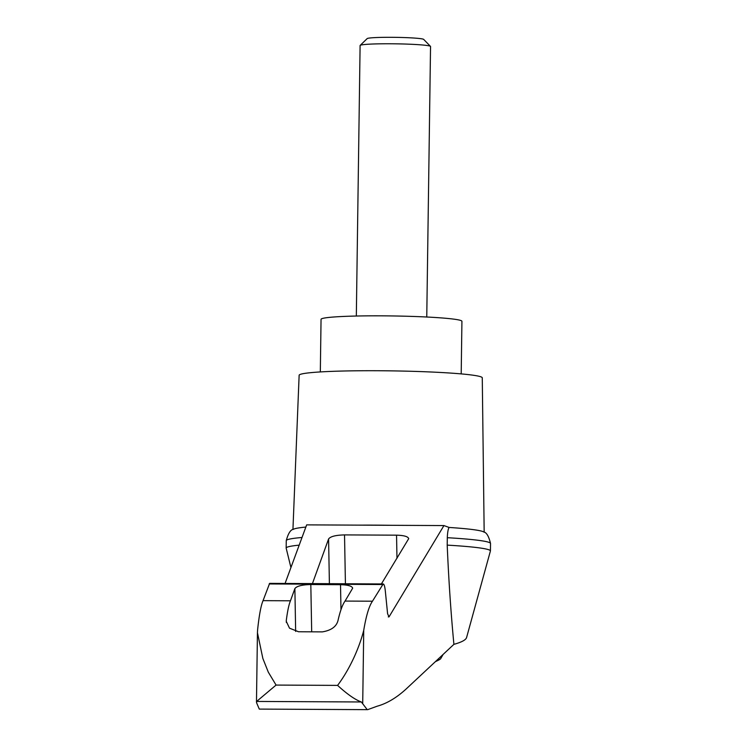 <?xml version="1.0" encoding="UTF-8"?>
<svg xmlns="http://www.w3.org/2000/svg" width="747" height="747" viewBox="0 0 747 747"><rect width="100%" height="100%" fill="white"/><g stroke="black" fill="none" stroke-linecap="round" stroke-linejoin="round"><path stroke-width="1.12" d="M490.424 550.913L490.527 543.499A102.143 6.349 -179.2 0 0 490.527 543.489A102.143 6.349 -179.2 0 0 447.304 537.7L447.201 545.123A102.143 6.349 -179.2 0 1 490.424 550.913A102.143 6.349 -179.2 0 1 490.406 551.015L466.576 637.564C465.839 639.946 461.618 642.205 453.905 644.344L406.2 688.939C396.582 697.763 386.909 703.515 377.198 706.195L367.683 709.65L259.554 709.099M299.192 545.142A102.143 6.349 -179.2 0 0 286.157 548.065A102.143 6.349 -179.2 0 0 286.176 548.167L290.928 567.552M447.201 545.123C448.686 580.008 450.927 613.091 453.905 644.344M256.594 702.787L256.623 701.442L256.594 702.787L259.284 709.09M263.047 600.653C260.964 605.518 259.153 615.22 257.612 629.758L257.435 632.681L262.86 658.471L268.304 672.151L276.073 685.074L337.588 685.391C350.595 668.051 359.662 646.454 363.733 630.3C366.151 615.761 369.065 606.069 372.464 601.204L345.049 601.074C342.481 604.65 340.137 611.111 338.017 620.468C336.467 626.602 331.248 630.412 322.34 631.878L298.529 631.757L289.509 628.18L286.26 621.327L286.325 620.197C287.548 610.841 288.93 604.379 290.462 600.793L263.047 600.653L269.63 583.379L383.192 583.958C384.126 584.145 384.826 586.47 385.312 590.933L387.59 613.707L389 616.91L443.942 525.571L306.662 524.87L285.065 583.463M390.504 525.29A95.635 5.948 -179.2 0 0 360.101 525.141M312.423 583.603L328.587 538.97C330.407 536.477 335.72 535.123 344.526 534.908L396.545 535.169C404.006 535.375 408.058 536.542 408.693 538.671L381.381 583.949M372.464 601.204L383.192 583.958M290.462 600.793L294.878 588.599C296.699 586.106 302.012 584.752 310.817 584.528L340.52 584.686C347.981 584.892 352.033 586.059 352.668 588.178L345.049 601.074M367.225 709.641L361.352 701.975L256.623 701.442L276.073 685.074M361.352 701.975C355.124 699.724 347.196 694.196 337.588 685.391M356.328 316.028L360.101 45.511A35.221 2.185 0.8 0 1 360.175 45.38A35.221 2.185 0.8 0 1 395.35 43.821A35.221 2.185 0.8 0 1 430.477 46.361A35.221 2.185 0.8 0 1 430.543 46.501L426.761 317.008M360.175 45.38L367.169 38.601A28.311 1.755 0.8 0 1 395.443 37.35A28.311 1.755 0.8 0 1 423.67 39.395L430.477 46.361M461.198 373.902L461.926 321.294A70.442 4.379 -179.2 0 0 391.549 315.934A70.442 4.379 -179.2 0 0 321.051 319.324L320.323 371.931M302.012 537.485A102.143 6.349 -179.2 0 0 286.26 540.641L286.26 540.641C288.174 533.442 290.592 529.642 293.534 529.221A95.635 5.948 -179.2 0 1 305.85 527.074M447.304 537.7C447.537 532.275 448.144 528.857 449.134 527.457L443.942 525.571M490.527 543.489C488.818 536.253 486.502 532.378 483.58 531.873A95.635 5.948 -179.2 0 0 449.134 527.457M484.168 532.228L482.273 377.823A91.573 5.696 -179.2 0 0 390.784 370.857A91.573 5.696 -179.2 0 0 299.136 375.265L292.936 529.558M389 616.91L388.3 616.901M382.492 584.528L269.2 583.949M286.325 620.197L286.362 622.475M362.715 703.329L363.733 630.3M438.349 658.891A52.598 3.268 0.8 0 1 438.984 659.928L440.553 658.901L443.111 654.437M344.526 534.908L345.422 583.771M328.587 538.97L329.399 583.687M396.545 535.169L396.974 558.308M294.878 588.599L295.653 631.439M310.817 584.528L311.686 631.831M340.52 584.686L340.977 609.692M259.564 709.099L367.683 709.65M435.37 661.674A112.713 112.713 0 0 0 438.984 659.928M286.157 548.065L286.26 540.641M257.435 633.251L256.473 702.096"/></g></svg>
